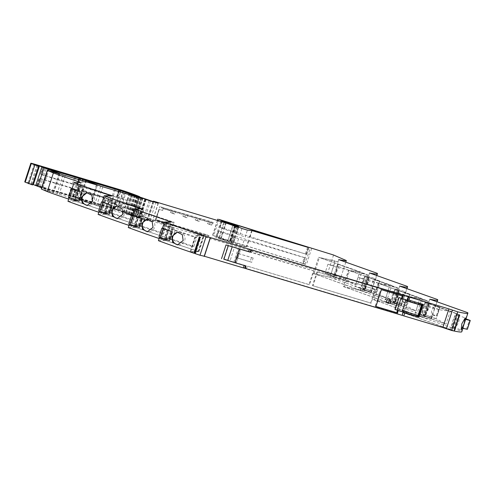 <?xml version="1.0" encoding="UTF-8"?>
<svg xmlns="http://www.w3.org/2000/svg" width="495" height="495" viewBox="0 0 495 495"><rect width="100%" height="100%" fill="white"/><g stroke="black" fill="none" stroke-linecap="round" stroke-linejoin="round"><path stroke-width="0.37" stroke-dasharray="2.48 1.86" d="M423.194 304.406L407.336 299.593M418.256 304.072L414.921 314.276L411.036 313.112L410.856 314.566M421.208 305.155L417.848 315.445M414.371 302.915L414.798 301.603M397.677 309.121L403.413 311.114L402.045 315.296L396.309 313.304L397.677 309.121L411.036 313.112M396.309 313.304L246.547 268.531L247.339 266.118L309.524 284.786L314.016 271.043L249.969 252.066M252.617 249.963L251.831 252.376L313.471 270.802L308.979 284.545L247.339 266.118M406.89 300.954L408.115 296.728L406.748 300.911L401.006 298.918L402.373 294.735M401.006 298.918L406.97 300.7M403.32 295.063L402.398 297.891M251.621 249.796L250.872 252.085L234.5 247.191L230.008 260.933L246.38 265.827L245.582 268.271L397.256 313.62L398.203 310.718L403.208 312.215M253.155 258.043L238.646 253.632L237.247 257.907L250.117 261.75L251.516 257.474L253.155 258.043L251.757 262.313L250.117 261.75M238.646 253.632L251.516 257.474M398.203 310.718L403.14 312.419M403.549 311.169L418.065 315.513L414.921 314.276M397.256 313.62L402.194 315.321M244.177 265.469L246.38 265.827M244.722 268.129L245.582 268.271M245.464 265.852L230.008 260.933M251.757 262.313L237.767 258.13L236.22 262.864L240.712 249.127L250.872 252.085M239.165 253.861L240.712 249.127L234.5 247.191M250.012 251.949L251.831 252.376M406.543 300.824L407.911 296.641M313.471 270.802L314.016 271.043M308.979 284.545L309.524 284.786M246.547 268.531L244.691 268.222M418.065 315.513L421.257 305.254L417.929 315.451L403.413 311.114L402.045 315.296L244.895 268.315L402.181 315.358M403.208 311.021L401.841 315.21M237.767 258.13L239.054 253.805M237.247 257.907L237.656 258.081M223.926 259.12L223.604 259.021L228.096 245.279L232.285 246.529L248.806 251.751L239.221 248.886L234.735 262.628L245.477 265.809M403.06 296.189L381.255 289.649L375.897 306.529L375.21 306.25L375.922 306.461M406.098 299.766L398.456 297.303L394.546 309.276L395.183 309.468M405.962 299.704L402.045 311.677L401.655 311.559L402.181 311.739L405.962 299.704M338.722 259.634L337.924 262.078A82.863 4.065 -161.9 0 0 338.32 262.158L333.03 278.345L329.856 277.219L335.146 261.032L318.594 257.301L367.278 274.601L348.746 270.425L397.436 287.719L378.898 283.542L427.587 300.842L409.056 296.666L457.739 313.96L452.449 330.146L450.147 329.627L453.995 330.994M345.819 262.152L340.244 279.199A82.863 4.065 -161.9 0 1 340.232 279.205A82.863 4.065 -161.9 0 1 333.03 278.345M338.32 262.158L335.146 261.032M329.856 277.219L313.304 273.488L318.594 257.301M313.304 273.488L361.987 290.788L367.278 274.601M361.987 290.788L343.456 286.611L348.746 270.425M343.456 286.611L392.145 303.905L397.436 287.719M392.145 303.905L373.607 299.729L378.898 283.542M373.607 299.729L422.297 317.029L427.587 300.842M422.297 317.029L403.765 312.852L409.056 296.666M403.765 312.852L452.449 330.146M457.739 313.96L455.437 313.44L450.147 329.627M455.437 313.44L459.286 314.808M461.792 331.743A83.636 4.102 18.1 0 0 461.606 331.304L462.8 327.64L462.714 328.284L462.8 327.64L467.354 329.311M465.993 318.891L465.609 319.43M465.696 318.786L467.695 312.679M169.531 240.632A83.636 4.102 -161.9 0 1 159.625 237L159.532 237.278M194.894 253.533L195.556 253.514L200.846 237.328L196.057 235.725L204.249 235.509L165.905 222.608L174.32 222.379L135.754 209.484L144.169 209.261L105.596 196.367L114.017 196.138L79.014 184.635L73.724 200.822A82.863 4.065 -161.9 0 1 68.681 199.108M200.184 237.346L200.846 237.328M194.547 253.174L190.767 251.912L196.057 235.725M195.556 253.514L194.962 253.316M190.767 251.912L198.959 251.695L204.249 235.509M198.959 251.695L198.161 251.342L203.451 235.156M198.161 251.342L160.615 238.794L165.905 222.608M160.615 238.794L169.03 238.565L174.32 222.379M169.03 238.565L130.463 225.671L135.754 209.484M130.463 225.671L138.878 225.448L144.169 209.261M138.878 225.448L100.306 212.553L105.596 196.367M100.306 212.553L108.727 212.324L114.017 196.138M108.727 212.324L74.269 200.809L79.559 184.623M74.269 200.809L73.724 200.822M80.71 182.494L79.912 184.938A82.863 4.065 -161.9 0 1 79.014 184.635M58.843 173.751L52.755 192.376L41.283 188.954M52.755 192.376L53.54 192.493A70.76 3.471 18.1 0 0 41.58 187.754M32.565 184.963L30.882 183.936L32.738 184.431M138.13 196.373L132.06 214.941L133.501 215.294A22.516 1.108 18.1 0 0 120.236 210.369A8.78 0.433 18.1 0 0 114.382 208.482L28.141 182.698A6.435 0.316 18.1 0 0 24.75 181.888M114.382 208.482L120.471 189.857M132.06 214.941L123.731 212.423A80.444 3.948 18.1 0 0 136.645 217.392L139.59 218.295L133.359 215.962A14.801 0.724 18.1 0 1 129.529 214.459L126.998 213.345L132.982 195.049M134.751 195.271L128.663 213.896L126.998 213.345M128.663 213.896L136.719 216.556L142.808 197.932M146.068 198.959L139.98 217.583L149.725 221.185L155.814 202.554M136.719 216.556L139.98 217.583M158.115 203.284L152.256 221.946L149.725 221.185M152.052 221.834L147.324 219.78L153.264 201.613M128.273 205.215A22.516 1.108 -161.9 0 0 121.572 202.845A22.516 1.108 -161.9 0 0 119.771 202.232L117.377 209.564A22.516 1.108 -161.9 0 1 119.171 210.177A22.516 1.108 -161.9 0 1 125.879 212.547L126.244 212.708L128.638 205.376L128.273 205.215L125.879 212.547M117.377 209.564L112.811 208.228L118.28 210.319L126.244 212.708M119.771 202.232L115.205 200.902L120.675 202.987L128.638 205.376M116.876 210.035A82.022 4.022 -161.9 0 1 132.889 216.21L94.594 204.806A106.177 5.21 -161.9 0 1 79.794 199.009L116.876 210.035L122.513 192.784M100.683 186.182L94.594 204.806M149.131 200.698L143.043 219.328L144.348 219.761L147.801 220.733L147.108 220.43L153.147 201.941M146.18 199.609L140.209 217.88L147.108 220.43M140.209 217.88L138.897 217.447L144.887 199.132M141.663 197.938L135.605 216.463L138.897 217.447M135.605 216.463L134.931 216.296L135.389 216.501L141.477 197.876M143.043 219.328L135.389 216.501M91.049 203.711L57.073 193.595A106.177 5.21 -161.9 0 1 42.248 187.784L76.607 198.006A93.332 4.579 -161.9 0 1 91.049 203.711L97.138 185.081M71.175 187.71L39.21 178.181L42.613 179.561L76.1 189.542L71.175 187.71L68.78 195.036L36.816 185.507L40.219 186.893L73.192 196.75L68.78 195.036M76.812 197.796L113.578 208.791L72.932 196.311L76.812 197.796L79.212 190.464L115.972 201.465L111.053 199.627L75.84 189.102L79.212 190.464M239.357 248.942L234.735 262.628L245.817 265.957M454.014 330.945L404.576 313.1L420.416 316.67L461.606 331.304M420.416 316.67L425.706 300.484L429.029 301.665A83.63 4.102 18.1 0 0 429.524 301.771L379.714 283.796L395.548 287.366L398.877 288.548A83.63 4.102 18.1 0 0 399.372 288.653L349.575 270.672L365.397 274.242L368.726 275.424A83.63 4.102 18.1 0 0 369.221 275.529L319.405 257.555L337.924 262.078M429.827 299.228L429.029 301.665M447.876 324.553L452.065 311.726L428.664 303.41L424.475 316.237L446.057 324.145L450.203 311.367L452.065 311.726M424.234 317.957L374.424 299.982L390.258 303.553L431.448 318.186A83.63 4.102 18.1 0 1 431.64 318.619A83.63 4.102 18.1 0 1 424.24 317.957A83.63 4.102 18.1 0 0 424.24 317.957L429.524 301.771M431.448 318.186L432.649 314.523A83.63 4.102 18.1 0 1 432.834 314.956A83.63 4.102 18.1 0 1 432.562 315.16L435.458 306.306A83.63 4.102 18.1 0 0 435.73 306.102A83.63 4.102 18.1 0 0 435.544 305.663L437.537 299.555M433.917 310.761L435.055 304.796L431.671 310.705L430.996 316.837L433.917 310.761M432.649 314.523L436.398 315.853L439.294 306.999L435.544 305.663M390.258 303.553L395.548 287.366M399.675 286.104L398.877 288.548M417.718 311.429L421.913 298.609L398.512 290.293L394.317 303.119L415.905 311.021L420.051 298.25L421.913 298.609M394.082 304.84L344.285 286.859L360.106 290.429L401.296 305.062A83.63 4.102 18.1 0 1 401.488 305.502A83.63 4.102 18.1 0 1 394.088 304.84A83.63 4.102 18.1 0 0 394.088 304.84L399.372 288.653M401.296 305.062L402.497 301.399A83.63 4.102 18.1 0 1 402.683 301.832A83.63 4.102 18.1 0 1 402.404 302.043L405.3 293.188A83.63 4.102 18.1 0 0 405.578 292.978A83.63 4.102 18.1 0 0 405.386 292.545L407.385 286.438M403.759 297.637L404.904 291.673L401.513 297.588L400.845 303.713L403.759 297.637M402.497 301.399L406.246 302.73L409.142 293.875L405.386 292.545M360.106 290.429L365.397 274.242M369.524 272.986L368.726 275.424M387.566 298.312L391.762 285.485L368.36 277.169L364.165 289.996L387.566 298.312L385.741 297.835L389.899 285.126L391.762 285.485M363.93 291.716L314.115 273.741L329.955 277.311L371.145 291.945A83.63 4.102 18.1 0 1 371.33 292.378A83.63 4.102 18.1 0 1 363.936 291.716A83.63 4.102 18.1 0 1 363.93 291.716L369.221 275.529M371.145 291.945L372.339 288.282A83.63 4.102 18.1 0 1 372.531 288.715A83.63 4.102 18.1 0 1 372.252 288.919L375.148 280.065A83.63 4.102 18.1 0 0 375.427 279.861A83.63 4.102 18.1 0 0 375.235 279.421L377.233 273.314M373.607 284.52L374.752 278.555L371.361 284.464L370.687 290.596L373.607 284.52M372.339 288.282L376.095 289.612L378.984 280.758L375.235 279.421M329.955 277.311L335.245 261.125M338.203 264.052L361.604 272.368L357.415 285.188L334.014 276.878L338.203 264.052L337.683 264.101L361.604 272.368M226.085 223.053L220.795 239.24L215.548 237.495L246.819 246.844L242.105 246.306L236.66 244.679L231.301 241.937L216.624 236.715L217.008 236.789L218.908 230.992L218.456 230.874L216.562 236.678M67.964 201.304L75.085 201.112L80.376 184.926L79.912 184.938M69.071 197.913L69.164 197.635A83.63 4.102 18.1 0 0 79.07 201.267M68.514 197.654L69.164 197.635M79.219 186.621L75.03 199.448L70.983 199.559L75.172 186.733L79.219 186.621L82.776 187.89L78.953 187.995L75.172 186.733M98.821 212.268A83.63 4.102 18.1 0 0 103.517 213.859L108.807 197.678A83.63 4.102 18.1 0 0 109.952 198.062L110.75 195.618M98.115 214.422L105.237 214.23L110.527 198.049L109.952 198.062M99.223 211.037L99.316 210.759A83.63 4.102 18.1 0 0 109.228 214.391M98.666 210.777L99.316 210.759M105.33 199.85L101.135 212.677L105.181 212.572L109.376 199.745L105.33 199.85L109.148 201.193L104.99 213.902L101.135 212.677M128.978 225.386A83.63 4.102 18.1 0 0 133.669 226.982L138.959 210.796A83.63 4.102 18.1 0 0 140.11 211.186L140.908 208.742M128.273 227.545L135.395 227.353L140.685 211.167L140.11 211.186M129.381 224.155L129.467 223.876A83.63 4.102 18.1 0 0 139.38 227.508M128.818 223.895L129.467 223.876M135.482 212.974L131.286 225.8L135.333 225.689L139.528 212.862L135.482 212.974L139.299 214.31L135.147 227.019L131.286 225.8M159.13 238.51A83.63 4.102 18.1 0 0 163.814 240.1L169.104 223.913A83.63 4.102 18.1 0 0 170.261 224.303L171.06 221.859M158.425 240.663L165.547 240.471L170.837 224.291L170.261 224.303M158.975 237.018L159.625 237M169.68 225.986L165.491 238.813L161.444 238.918L165.633 226.091L169.68 225.986L173.238 227.254L169.414 227.353L165.633 226.091M42.997 166.939L40.602 174.265L43.913 175.589L76.886 185.452L79.28 178.12M79.485 178.181L76.886 185.452L72.474 183.738L41.017 174.333L43.381 167.1M119.357 190.099L116.758 197.369L112.346 195.661L76.911 185.136L79.503 177.884M79.305 177.81L76.911 185.136L81.545 186.844L116.758 197.369L119.153 190.043M119.184 189.733L116.789 197.06L121.974 199.021L129.43 201.286L131.825 193.953M123.342 191.305L121.065 198.266L117.012 197.053L119.382 189.808M121.065 198.266L129.572 201.248L131.942 193.99M395.159 309.542L394.546 309.276M399.069 297.569L398.456 297.303M381.391 289.711L402.918 296.146L380.711 289.414L375.21 306.25M375.891 306.547L381.255 289.649L380.711 289.414M459.676 314.894L409.866 296.92L425.706 300.484M456.427 313.737L451.137 329.924M458.624 321.942A6.355 2.921 109.6 0 0 457.881 315.309A6.355 2.921 109.6 0 0 452.888 320.655A6.355 2.921 109.6 0 0 453.624 327.282A6.355 2.921 109.6 0 0 458.624 321.942M228.096 245.279L228.331 245.644M223.882 259.262L228.344 245.477L225.998 244.951M170.837 224.291L203.779 235.304L195.358 235.527L199.268 237.037M178.212 244.815A6.355 6.287 -91.5 0 0 184.722 240.477A6.355 6.287 -91.5 0 0 177.983 232.18M140.685 211.167L173.609 222.175L165.188 222.404L169.104 223.913M110.527 198.049L143.47 209.063L135.048 209.286L138.959 210.796M80.376 184.926L113.318 195.94L104.897 196.162L108.807 197.678M404.576 313.1L409.866 296.92M424.475 316.237L423.949 316.286L428.138 303.46L428.664 303.41M446.057 324.145L423.949 316.286L425.335 314.851L425.842 315.105L428.837 305.941L428.33 305.687L428.138 303.46L450.252 311.318M435.458 306.306L440.098 307.333L437.017 316.169L439.913 307.308M439.294 306.999L440.098 307.333M432.562 315.16L437.017 316.169M436.398 315.853L437.203 316.187M420.985 316.8L426.275 300.62M422.73 307.531A6.355 2.921 109.6 0 0 423.473 314.164A6.355 2.921 109.6 0 0 428.466 308.824A6.355 2.921 109.6 0 0 427.729 302.191A6.355 2.921 109.6 0 0 422.73 307.531M374.424 299.982L379.714 283.796M394.317 303.119L393.797 303.169L397.986 290.342L398.512 290.293M415.905 311.021L393.797 303.169L395.183 301.727L395.691 301.981L398.685 292.823L398.178 292.57L397.986 290.342L420.1 298.194M405.3 293.188L409.94 294.209L406.865 303.045L409.761 294.191M409.142 293.875L409.94 294.209M402.404 302.043L406.865 303.045M406.246 302.73L407.051 303.07M390.827 303.683L396.118 287.496M392.578 294.414A6.355 2.921 109.6 0 0 393.321 301.04A6.355 2.921 109.6 0 0 398.314 295.701A6.355 2.921 109.6 0 0 397.572 289.074A6.355 2.921 109.6 0 0 392.578 294.414M344.285 286.859L349.575 270.672M364.165 289.996L363.639 290.045L367.835 277.219L368.36 277.169M385.754 297.903L363.639 290.045L365.025 288.61L365.539 288.863L368.534 279.7L368.02 279.446L367.835 277.219L389.942 285.077M375.148 280.065L379.789 281.092L376.714 289.928L379.609 281.067M378.984 280.758L379.789 281.092M372.252 288.919L376.714 289.928M376.095 289.612L376.893 289.946M360.676 290.559L365.966 274.379M362.427 281.29A6.355 2.921 109.6 0 0 363.169 287.923A6.355 2.921 109.6 0 0 368.162 282.583A6.355 2.921 109.6 0 0 367.42 275.95A6.355 2.921 109.6 0 0 362.427 281.29M314.115 273.741L319.405 257.555M334.014 276.878L333.488 276.928L337.683 264.101L337.868 266.329L349.439 270.437L359.791 271.953M337.868 266.329L338.382 266.582L335.387 275.74L334.874 275.486L333.488 276.928L357.415 285.188M355.596 284.78L359.741 272.009M75.085 201.112L108.028 212.126L99.606 212.349L103.517 213.859M108.028 212.126L113.318 195.94M70.983 199.559L74.757 200.822L78.581 200.716L80.71 199.497L81.7 199.9L84.695 190.736L83.705 190.34L82.776 187.89L78.581 200.716L75.03 199.448M78.953 187.995L74.757 200.822M104.08 213.846L109.37 197.66M87.516 192.815A6.355 6.287 88.5 0 1 94.26 201.119A6.355 6.287 88.5 0 1 87.751 205.45M105.237 214.23L138.179 225.244L129.758 225.472L133.669 226.982M138.179 225.244L143.47 209.063M109.376 199.745L112.928 201.013L109.104 201.112M104.915 213.939L108.739 213.84L110.861 212.621L111.851 213.017L114.846 203.86L113.856 203.457L112.928 201.013L108.739 213.84L105.181 212.572M134.232 226.964L139.522 210.783M117.674 205.939A6.355 6.287 88.5 0 1 124.412 214.236A6.355 6.287 88.5 0 1 117.903 218.573M135.395 227.353L168.325 238.361L159.897 238.59L163.814 240.1M168.325 238.361L173.609 222.175M139.528 212.862L143.08 214.131L139.262 214.236M135.067 227.063L138.891 226.958L141.013 225.739L142.009 226.141L144.998 216.977L144.008 216.581L143.08 214.131L138.891 226.958L135.333 225.689M164.371 240.081L169.661 223.895M147.826 219.056A6.355 6.287 88.5 0 1 154.564 227.36A6.355 6.287 88.5 0 1 148.061 231.691M161.444 238.918L165.219 240.18L169.042 240.081L171.171 238.862L172.161 239.258L175.156 230.101L174.166 229.699L173.238 227.254L169.042 240.081L165.491 238.813M169.414 227.353L165.219 240.18M362.823 291.048L368.113 274.861M392.993 304.165L398.283 287.979M423.132 317.289L428.423 301.102M458.574 314.22L453.284 330.406M165.547 240.471L198.489 251.485L190.068 251.714L194.541 253.205M190.068 251.714L195.358 235.527M159.897 238.59L165.188 222.404M129.758 225.472L135.048 209.286M99.606 212.349L104.897 196.162M428.33 305.687L439.9 309.796L439.016 309.493L436.021 318.656L446.051 324.077M439.9 309.796L450.203 311.367M425.335 314.851L436.906 318.959M398.178 292.57L409.749 296.678L408.864 296.375L405.869 305.533L415.899 310.959M409.749 296.678L420.051 298.25M395.183 301.727L406.754 305.842M368.02 279.446L379.591 283.555L378.712 283.251L375.717 292.415L385.741 297.835M379.591 283.555L389.899 285.126M365.025 288.61L376.596 292.718M334.874 275.486L346.444 279.601L355.589 284.718M349.439 270.437L348.554 270.134L345.56 279.291L346.444 279.601M80.71 199.497L78.705 199.553L74.838 200.778M83.705 190.34L81.7 190.389L78.99 188.069M78.705 199.553L81.7 190.389M113.856 203.457L111.858 203.513L109.148 201.193M110.861 212.621L108.863 212.671L104.99 213.902M108.863 212.671L111.858 203.513M144.008 216.581L142.009 216.631L139.299 214.31M141.013 225.739L139.015 225.794L135.147 227.019M139.015 225.794L142.009 216.631M171.171 238.862L169.166 238.912L165.299 240.143M174.166 229.699L172.161 229.754L169.451 227.434M169.166 238.912L172.161 229.754M387.208 302.662A2.283 2.023 -66.5 0 1 385.351 299.834A2.283 2.023 -66.5 0 1 388.878 298.825M439.016 309.493L428.095 307.03L425.1 316.194L415.41 312.753L425.842 315.105M428.837 305.941L418.405 303.59L428.095 307.03M436.021 318.656L425.1 316.194M418.405 303.59L415.41 312.753M408.864 296.375L397.937 293.912L394.942 303.076L385.259 299.63L395.691 301.981M398.685 292.823L388.253 290.472L397.937 293.912M405.869 305.533L394.942 303.076M388.253 290.472L385.259 299.63M378.712 283.251L367.785 280.789L364.79 289.952L355.107 286.512L365.539 288.863M368.534 279.7L358.095 277.349L367.785 280.789M375.717 292.415L364.79 289.952M358.095 277.349L355.107 286.512M348.554 270.134L337.633 267.671L334.639 276.835L324.949 273.389L335.387 275.74M338.382 266.582L327.944 264.231L337.633 267.671M345.56 279.291L334.639 276.835M327.944 264.231L324.949 273.389M79.008 199.603L101.741 207.201L103.418 207.158L106.413 198L104.736 198.043L82.003 190.439M81.7 199.9L103.418 207.158M84.695 190.736L106.413 198M101.741 207.201L104.736 198.043M114.846 203.86L136.564 211.118L134.888 211.161L112.155 203.563M111.851 213.017L133.57 220.281L136.564 211.118M109.16 212.72L131.893 220.325L133.57 220.281M131.893 220.325L134.888 211.161M144.998 216.977L166.716 224.235L165.045 224.285L142.306 216.68M142.009 226.141L163.721 233.399L166.716 224.235M139.312 225.844L162.051 233.442L163.721 233.399M162.051 233.442L165.045 224.285M169.469 238.961L192.202 246.566L193.879 246.522L196.868 237.359L195.197 237.402L172.464 229.804M172.161 239.258L193.879 246.522M175.156 230.101L196.868 237.359M192.202 246.566L195.197 237.402M147.324 219.78L327.473 273.636L340.244 279.199M220.795 239.24A12.22 0.6 -161.9 0 1 224.606 240.558A12.22 0.6 -161.9 0 1 229.136 242.296L233.089 243.528L227.669 241.127L233.25 225.008M232.106 242.692L233.974 236.858L238.559 238.875L244.004 240.502L248.719 241.04L305.533 258.025L303.633 263.829L306.374 264.646L305.007 264.052L310.297 247.865M311.664 248.465L306.374 264.646M333.562 255.012L327.473 273.636M244.004 240.502L242.105 246.306M238.559 238.875L236.66 244.679M232.081 242.661L233.974 236.858L235.403 237.117L233.504 242.921M221.086 238.609L222.985 232.811L232.625 235.929L235.403 237.117L233.479 242.884M217.645 220.355L212.732 235.391L227.96 241.195M235.787 225.751L230.274 241.876L235.564 225.689M212.732 235.391L305.007 264.052M218.908 230.992L304.239 257.524L302.34 263.328L303.633 263.829M302.34 263.328L217.008 236.789M222.985 232.811L218.456 230.874M304.239 257.524L305.533 258.025M237.396 226.512L235.174 233.195L236.598 233.454L223.61 228.938L220.102 227.323L306.727 254.362L308.923 247.642M238.683 227.069L236.573 233.417L238.769 226.698M252.11 230.658L249.919 237.377L306.727 254.362M249.919 237.377L245.198 236.839L247.395 230.119M241.95 228.492L239.753 235.212L245.198 236.839M237.359 226.493L235.174 233.195L239.753 235.212M198.489 251.485L203.779 235.304M155.238 220.355L159.866 206.675L155.238 220.355L167.768 224.105L167.997 223.418L155.739 219.755L159.13 209.373L162.577 210.4L163.171 208.568L162.707 210.455L159.266 209.428L155.875 219.811L208.995 235.694L208.766 236.381L155.374 220.417M212.293 223.27L211.699 225.101L209.719 224.241L210.319 222.41L212.986 223.48L213.258 222.639L211.285 221.779L159.73 206.619M172.26 210.363L171.988 211.204L163.171 208.568M167.997 223.418L157.453 220.015L157.231 220.702L167.768 224.105M157.231 220.702L208.766 236.381M163.307 208.624L173.145 211.569L172.545 213.401L170.571 212.541L171.165 210.709L161.45 207.801L171.988 211.204M174.735 214.057L172.761 213.19L173.355 211.359L175.335 212.219L174.735 214.057L172.545 213.401M175.335 212.219L185.464 215.251L184.864 217.082L182.89 216.222L183.49 214.391L185.464 215.251M187.054 217.738L185.081 216.878L185.681 215.047L187.654 215.907L187.054 217.738L184.864 217.082M187.654 215.907L197.783 218.932L197.183 220.764L195.209 219.904L195.81 218.072L197.783 218.932M199.374 221.42L197.4 220.56L198 218.728L199.974 219.588L199.374 221.42L197.183 220.764M199.974 219.588L210.103 222.614L209.509 224.452L207.529 223.592L208.129 221.754L210.103 222.614M211.699 225.101L209.509 224.452M213.258 222.639L159.866 206.675M161.723 206.96L161.45 207.801M173.145 211.569L171.165 210.709M208.995 235.694L207.015 234.834L206.792 235.521M157.453 220.015L207.015 234.834M211.285 221.779L211.006 222.62L212.986 223.48M210.319 222.41L211.006 222.62M209.719 224.241L207.529 223.592M198 218.728L208.129 221.754M197.4 220.56L195.209 219.904M185.681 215.047L195.81 218.072M185.081 216.878L182.89 216.222M173.355 211.359L183.49 214.391M172.761 213.19L170.571 212.541M316.949 271.842L312.456 285.584L313.001 285.819L371.126 303.2L375.618 289.457L316.949 271.842L317.493 272.083L313.001 285.819M312.456 285.584L370.675 302.99L375.167 289.247M317.493 272.083L375.618 289.457M370.675 302.99L371.126 303.2M418.188 315.464L421.523 305.267M233.776 262.214L238.268 248.471M41.611 189.047L47.699 170.416M53.54 192.493L59.604 173.955M31.903 184.183L37.886 165.862M30.919 183.973L37.007 165.342M38.61 166.295L32.522 184.926M28.141 182.698L34.229 164.074M120.236 210.369L126.324 191.738M133.501 215.294L139.59 196.67M133.285 215.282L139.312 196.843M137.61 196.206L131.54 214.781M137.171 196.063L131.107 214.626M136.954 195.995L130.897 214.533M130.544 214.397L136.595 195.878M134.343 195.098L128.285 213.623M125.953 212.869L131.911 194.628M130.847 194.207L124.858 212.541M123.317 212.138L129.381 193.601M123.731 212.423L129.82 193.792M136.645 217.392L142.733 198.761M138.643 218.054L144.732 199.429M144.998 199.51L138.909 218.134M139.126 218.097L145.184 199.559M139.392 197.511L133.359 215.962M129.529 214.459L135.55 196.045M133.062 195.079L127.079 213.394M128.446 213.803L134.535 195.172M129.282 214.118L135.37 195.488M138.074 196.354L131.986 214.978M132.604 215.201L138.693 196.571M139.646 196.985L133.557 215.616M134.51 215.938L140.599 197.307M142.486 197.833L136.397 216.463M113.318 208.352L115.712 201.019M113.095 208.358L115.49 201.032M118.28 210.319L120.675 202.987M119.32 210.666L121.721 203.34M125.736 212.584L128.131 205.252M138.947 197.684L132.889 216.21M120.526 192.19L114.908 209.385M86.551 180.656L80.518 199.101M85.883 180.384L79.794 199.009M102.799 186.893L96.711 205.518M138.266 197.493L132.177 216.123M146.78 220.485L152.868 201.861M144.348 219.761L150.437 201.131M96.346 184.963L90.257 203.587M82.25 180.749L76.607 198.006M80.128 180.112L74.51 197.307M42.972 187.877L49.005 169.426M48.337 169.154L42.248 187.784M63.162 174.97L57.073 193.595M65.253 175.663L59.165 194.294M37.323 185.631L39.718 178.305M36.908 185.563L39.309 178.237M38.987 186.467L41.382 179.141M40.219 186.893L42.613 179.561M73.192 196.75L75.587 189.418M73.415 196.744L75.809 189.412M69.82 195.383L72.214 188.057M77.857 198.142L80.252 190.816M113.064 208.673L115.465 201.341M113.293 208.661L115.688 201.335M109.698 207.306L112.093 199.974M108.653 206.96L111.053 199.627M73.446 196.428L75.84 189.102M73.217 196.441L75.617 189.109M239.914 248.96L235.422 262.703M466.55 328.971L469.446 320.117M221.791 221.612L216.501 237.798M220.838 221.308L215.548 237.495M43.913 175.589L46.307 168.263M42.681 175.168L45.076 167.836M72.474 183.738L74.751 176.764M73.514 184.084L75.803 177.08M112.346 195.661L114.63 188.688M113.392 196.008L115.675 189.003M81.545 186.844L83.946 179.518M80.506 186.497L82.9 179.165M123.014 199.367L125.414 192.035M121.974 199.021L124.369 191.689M234.426 226.116L229.136 242.296M248.719 241.04L246.819 246.844M248.317 240.941L246.417 246.739M233.201 236.134L231.301 241.937M303.051 263.575L304.951 257.771M232.625 235.929L230.726 241.733M227.731 241.164L232.86 225.472M238.089 227.31L232.836 243.385M237.025 227.019L231.734 243.206M234.562 226.172L229.272 242.358M235.205 225.584L229.952 241.665M234.624 225.411L229.377 241.461M224.365 222.478L219.236 238.175M218.66 237.971L223.79 222.286M218.982 219.403L213.692 235.589M303.231 263.433L308.521 247.246M218.524 230.911L216.624 236.715M222.41 232.601L220.516 238.404M236.591 225.751L234.395 232.471M236.016 225.547L233.826 232.266M226.376 222.428L224.179 229.142M223.61 228.938L225.807 222.218M219.718 227.248L221.915 220.529M222.274 220.683L220.102 227.323M305.434 253.861L307.599 247.246M308.317 247.463L306.145 254.108M251.708 230.552L249.511 237.272M53.776 192.623L59.864 173.993M30.882 183.936L36.97 165.311M133.594 215.35L139.602 196.967M123.162 212.138L129.251 193.508M139.59 218.295L145.679 199.671M158.344 203.315L152.256 221.946M112.811 208.228L115.205 200.902M85.592 180.23L79.503 198.86M139.287 197.74L133.198 216.365M147.801 220.733L153.889 202.102M134.931 216.296L141.019 197.672M97.36 185.204L91.272 203.835M48.046 169.005L41.957 187.636M36.816 185.507L39.21 178.181M73.699 196.874L76.1 189.542M113.578 208.791L115.972 201.465M72.932 196.311L75.327 188.979M431.64 318.619L432.834 314.956M435.73 306.102L437.128 301.82M401.488 305.502L402.683 301.832M405.578 292.978L406.977 288.696M371.33 292.378L372.531 288.715M375.427 279.861L376.825 275.579M40.51 174.209L42.904 166.883M77.393 185.569L79.788 178.243M76.626 185.006L79.021 177.68M117.272 197.493L119.666 190.167M116.504 196.93L118.899 189.604M129.938 201.403L132.332 194.077M457.881 315.309L465.213 317.914M453.624 327.282L461.148 329.955M178.577 232.13L177.495 232.161M178.918 244.833L177.538 244.87M423.473 314.164L430.996 316.837M427.729 302.191L435.055 304.796M393.321 301.04L400.845 303.713M397.572 289.074L404.904 291.673M363.169 287.923L370.687 290.596M367.42 275.95L374.752 278.555M87.077 205.505L88.463 205.468M86.941 192.803L88.122 192.772M117.235 218.629L118.614 218.592M117.098 205.92L118.274 205.889M147.386 231.747L148.766 231.71M147.25 219.044L148.426 219.013M389.707 298.974L388.204 298.324M387.882 303.163L386.385 302.513M233.937 236.858L232.037 242.661M235.441 237.117L233.547 242.921M227.669 241.127L232.792 225.448M238.38 227.347L233.089 243.528M235.861 225.757L230.571 241.944M217.472 220.306L212.572 235.298M236.641 233.454L238.831 226.735M221.853 220.492L219.656 227.211M237.328 226.475L235.131 233.195"/><path stroke-width="0.74" d="M407.336 299.593L423.194 304.406L419.005 317.233L404.762 312.976L403.815 315.878L442.827 327.542L448.916 308.911L457.702 311.838A83.636 4.102 18.1 0 0 467.88 313.112A83.636 4.102 18.1 0 0 467.695 312.679L429.827 299.228A83.63 4.102 18.1 0 0 437.729 299.995A83.63 4.102 18.1 0 0 437.537 299.555L399.675 286.104A83.63 4.102 18.1 0 0 407.577 286.871A83.63 4.102 18.1 0 0 407.385 286.438L369.524 272.986A83.63 4.102 18.1 0 0 377.419 273.754A83.63 4.102 18.1 0 0 377.233 273.314L338.722 259.634A82.863 4.065 -161.9 0 0 346.333 260.568L345.819 262.152M414.637 302.996L421.523 305.267M417.848 315.445L417.508 316.491L410.875 314.504M421.61 303.936L421.208 305.155M406.97 300.7L410.095 301.634L410.442 300.595M410.095 301.634L414.618 303.058L414.977 301.95M402.373 294.735L250.761 249.659L250.309 252.215L251.101 249.808L402.373 294.735M199.77 237.204L194.541 253.205L193.978 253.223L199.268 237.037A83.636 4.102 -161.9 0 0 200.178 237.346A83.636 4.102 -161.9 0 0 200.184 237.346L194.894 253.533A83.636 4.102 -161.9 0 0 199.992 255.241L204.367 256.249L210.455 237.619L403.32 295.063M411.215 313.465L410.856 314.566L403.208 312.215M406.333 313.149L406.673 312.104M403.345 294.989L409.903 297.248L408.957 300.149M409.903 297.248L448.916 308.911M419.005 317.233L417.508 316.491M403.14 312.419L404.762 312.976M245.464 265.852L244.691 268.222L245.031 268.37L402.181 315.358L403.549 311.169L418.188 315.464M408.251 296.79L406.884 300.972L421.394 305.31L406.884 300.972L421.394 305.31L418.065 315.513L421.394 305.31M402.194 315.321L403.815 315.878M204.367 256.249L243.379 267.913L244.177 265.469L234.871 262.684L245.817 265.957L245.031 268.37M243.379 267.913L244.722 268.129M249.468 249.282L248.669 251.726L250.012 251.949M250.761 249.659L250.173 252.159L248.806 251.751L250.173 252.159L250.965 249.746L408.115 296.728L251.101 249.808M442.827 327.542L451.613 330.468A83.636 4.102 18.1 0 0 453.995 330.994L459.286 314.808A83.636 4.102 18.1 0 0 459.292 314.814A83.636 4.102 18.1 0 0 459.676 314.894L454.385 331.081A83.636 4.102 18.1 0 0 454.398 331.081A83.636 4.102 18.1 0 0 461.792 331.743L462.905 328.327M245.681 265.92L244.895 268.315L245.681 265.92M406.098 299.766L402.181 311.739L406.098 299.766L402.262 298.615L403.06 296.189L381.391 289.711L375.891 306.547L397.553 313.019L398.215 310.532L397.417 312.964L375.897 306.529L397.417 312.964L396.872 312.722L397.671 310.297L401.655 311.559L395.183 309.468M402.262 298.615L402.918 296.146L402.126 298.559L399.069 297.569L395.159 309.542L397.671 310.297M467.175 329.286L462.714 328.284L465.609 319.43L470.25 320.451L467.354 329.311L470.064 320.432M465.696 318.786L465.609 319.43M461.823 323.829L461.148 329.955L464.069 323.879L465.213 317.914L461.823 323.829M223.851 259.219L234.871 262.684L239.357 248.942L248.669 251.726M221.506 258.693L225.998 244.951L250.309 252.215M199.992 255.241L206.081 236.616L210.455 237.619M206.081 236.616A83.636 4.102 -161.9 0 1 164.513 222.038L162.515 228.146A83.636 4.102 -161.9 0 0 172.427 231.771L169.531 240.632L160.25 237.526L158.957 237.025L161.853 228.164L162.515 228.146M159.532 237.278L158.425 240.663A83.636 4.102 -161.9 0 0 193.978 253.223M171.839 236.511L172.656 242.371L177.538 244.87L183.175 240.521L182.29 234.649L177.402 232.161L171.839 236.511M194.962 253.316L194.547 253.174M72.06 188.781A83.63 4.102 18.1 0 0 81.966 192.413L71.391 188.805L68.496 197.66L71.391 188.805L72.06 188.781L74.052 182.674L80.71 182.494A82.863 4.065 -161.9 0 1 53.386 172.984L47.297 191.615L41.271 188.991L47.279 170.317L41.271 188.991M68.681 199.108A82.863 4.065 -161.9 0 1 47.297 191.615M53.386 172.984L47.359 170.36M59.604 173.955L47.279 170.317M41.58 187.754A70.76 3.471 18.1 0 0 37.892 186.368L43.981 167.743L39.427 165.986L36.97 165.311L38.653 166.332L31.315 163.548L25.226 182.179L32.565 184.963L38.653 166.332M59.629 173.869A70.76 3.471 18.1 0 0 43.981 167.743M37.892 186.368L33.338 184.61L39.427 165.986M32.738 184.431L33.338 184.61M139.312 196.843L139.59 196.67A22.516 1.108 18.1 0 0 126.324 191.738A8.78 0.433 18.1 0 0 120.471 189.857L34.229 164.074A6.435 0.316 18.1 0 0 30.839 163.257L24.75 181.888A6.435 0.316 18.1 0 0 25.226 182.179M30.839 163.257A6.435 0.316 18.1 0 0 31.315 163.548M139.373 196.657L129.82 193.792A80.444 3.948 18.1 0 0 142.733 198.761L139.392 197.511M135.55 196.045L135.618 195.828A14.801 0.724 18.1 0 0 139.448 197.338M135.618 195.828L133.167 194.764L133.062 195.079M158.115 203.284L133.167 194.764M158.14 203.21L153.413 201.149L226.085 223.053A12.22 0.6 -161.9 0 1 229.897 224.371A12.22 0.6 -161.9 0 1 234.426 226.116L238.089 227.31M153.264 201.613L153.413 201.149M122.964 191.41A82.022 4.022 -161.9 0 1 138.977 197.579L100.683 186.182A106.177 5.21 -161.9 0 1 85.883 180.384L122.964 191.41L122.513 192.784M152.868 201.861L141.019 197.672L152.868 201.861M97.138 185.081L63.162 174.97A106.177 5.21 -161.9 0 1 48.337 169.154L82.696 179.382A93.332 4.579 -161.9 0 1 97.138 185.081M470.25 320.451L465.993 318.891M98.821 212.268A83.63 4.102 18.1 0 1 67.964 201.304L69.071 197.913M68.496 197.66L79.07 201.267L81.966 192.413M74.052 182.674A83.63 4.102 18.1 0 0 110.75 195.618L104.204 195.797A83.63 4.102 18.1 0 0 140.908 208.742L134.362 208.915A83.63 4.102 18.1 0 0 171.06 221.859L164.513 222.038M81.378 197.152L86.941 192.803L91.829 195.284L92.714 201.156L87.077 205.505L82.195 203.012L81.378 197.152M128.978 225.386A83.63 4.102 18.1 0 1 98.115 214.422L99.223 211.037M101.555 201.941L98.666 210.777L101.543 201.923L102.211 201.904L104.204 195.797M102.211 201.904A83.63 4.102 18.1 0 0 112.117 205.536L101.543 201.923M98.647 210.783L109.228 214.391L112.117 205.536M111.53 210.27L117.098 205.92L121.98 208.407L122.865 214.279L117.235 218.629L112.353 216.129L111.53 210.27M159.13 238.51A83.63 4.102 18.1 0 1 128.273 227.545L129.381 224.155M132.363 215.022A83.63 4.102 18.1 0 0 142.275 218.654L131.695 215.047L128.805 223.901L131.695 215.047L132.363 215.022L134.362 208.915M128.805 223.901L139.38 227.508L142.275 218.654M141.688 223.394L147.25 219.044L152.138 221.525L153.023 227.397L147.386 231.747L142.504 229.253L141.688 223.394M46.307 168.263L79.503 178.113L43.411 167.001L46.307 168.263M42.997 166.939L43.381 167.1M79.305 177.81L119.153 190.043L115.787 188.675L79.503 177.884M119.184 189.733L131.825 193.953M123.342 191.305L123.465 190.934L119.382 189.808M123.465 190.934L131.942 193.99M398.351 310.594L402.181 311.739L398.215 310.532L397.553 313.019M401.581 298.318L402.348 295.973M375.922 306.461L396.872 312.722M454.385 331.081L454.014 330.945M223.926 259.12L234.871 262.684L239.357 248.942M161.859 228.183L158.957 237.025M172.427 231.771L163.146 228.671L160.25 237.526M161.871 228.158L163.146 228.671M177.983 232.18A6.355 6.287 -91.5 0 0 178.212 244.815M87.751 205.45A6.355 6.287 88.5 0 1 87.516 192.815M117.903 218.573A6.355 6.287 88.5 0 1 117.674 205.939M148.061 231.691A6.355 6.287 88.5 0 1 147.826 219.056M232.192 246.801L227.793 260.271M390.734 301.653A2.283 2.023 113.5 0 0 386.849 300.49A2.283 2.023 113.5 0 0 390.734 301.653M397.176 310.062L401.061 298.163M388.878 298.825A2.283 2.023 -66.5 0 1 387.208 302.662M223.79 222.286L223.95 221.785L218.982 219.403L333.562 255.012L346.333 260.568M223.95 221.785L234.624 225.411M232.792 225.448L233.009 224.947L235.861 225.757L234.667 225.274M232.959 224.947L238.126 227.199M307.599 247.246L252.11 230.658L247.395 230.119L241.95 228.492L237.396 226.512L238.838 226.735L236.591 225.751L222.274 220.683M307.63 247.141L222.298 220.609M422.749 304.27L418.56 317.072M446.341 328.816L452.43 310.186M451.613 330.468L457.702 311.838M210.245 237.779L204.157 256.41M35.801 185.458L41.889 166.827M37.886 165.862L37.991 165.553M28.691 183.744L34.78 165.113M131.911 194.628L132.041 194.244M120.997 190.754L120.526 192.19M146.297 199.25L146.18 199.609M144.887 199.132L144.986 198.817M82.696 179.382L82.25 180.749M80.598 178.676L80.128 180.112M74.751 176.764L74.869 176.406M75.803 177.08L75.908 176.758M114.63 188.688L114.741 188.329M115.675 189.003L115.787 188.675M69.795 198.167L72.685 189.313M99.947 211.285L102.842 202.43M130.098 224.408L132.994 215.554M232.86 225.472L233.021 224.978M224.526 221.989L224.365 222.478M218.023 219.205L217.645 220.355M238.794 226.735L238.683 227.069M421.907 305.434L418.572 315.631M465.882 319.219L467.88 313.112M132.982 195.049L133.087 194.721M437.128 301.82L437.729 299.995M406.977 288.696L407.577 286.871M376.825 275.579L377.419 273.754M223.882 259.262L228.374 245.52M217.862 219.118L217.472 220.306M238.72 227.087L238.831 226.735"/></g></svg>
